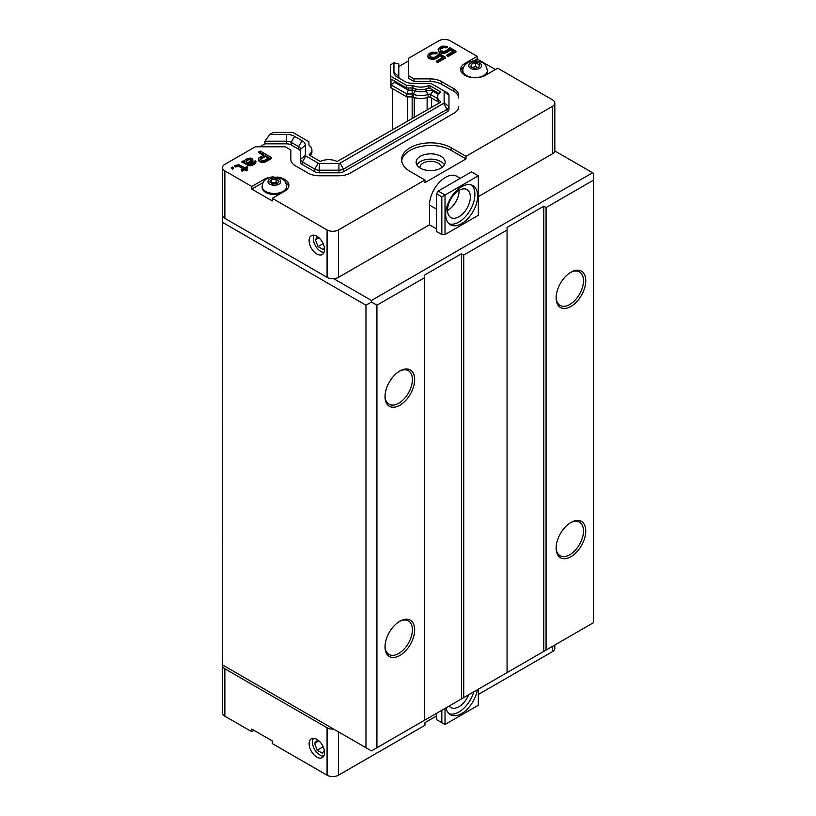 <?xml version="1.0" encoding="UTF-8"?>
<svg xmlns="http://www.w3.org/2000/svg" width="816" height="816" viewBox="0 0 816 816"><rect width="100%" height="100%" fill="white"/><g stroke="black" fill="none" stroke-linecap="round" stroke-linejoin="round"><path stroke-width="1.22" d="M286.64 186.385C286.059 183.08 285.314 181.193 284.386 180.734L281.591 178.561L272.983 176.888C266.291 177.827 264.272 180.805 264.343 180.764C263.507 181.07 262.762 182.947 262.12 186.385A12.26 7.079 0 0 0 274.38 193.463A12.26 7.079 0 0 0 286.64 186.385L286.64 187.384A12.26 7.079 180 0 1 284.794 191.117M280.837 193.402A12.26 7.079 180 0 1 268.413 193.576A12.26 7.079 180 0 1 262.12 187.384L262.12 186.385M271.493 179.479L276.104 179.102L278.99 181.213L277.256 183.702L272.646 184.09L269.77 181.978L271.493 179.479L271.371 183.151M277.287 183.671L276.104 182.519L271.493 182.906M276.104 182.519L276.104 179.102M324.013 252.358A10.435 6.018 60 0 1 320.688 251.359A10.435 6.018 60 0 1 313.313 238.578A10.435 6.018 60 0 1 314.109 235.192M323.932 252.562A10.883 6.283 60 0 1 321.004 251.542L321.004 251.542A10.883 6.283 60 0 1 320.841 251.44M313.313 238.394A10.883 6.283 60 0 1 313.313 238.201A10.883 6.283 60 0 1 313.885 235.161M324.411 248.074L323.32 249.625L318.056 246.585L315.415 239.792L317.597 236.691M318.934 237.762L315.415 239.792M323.126 243.658L318.056 246.585M323.819 755.922A10.435 6.018 60 0 1 319.821 754.973L320.147 755.167A10.883 6.283 60 0 1 319.984 755.065M312.446 742.019A10.883 6.283 60 0 1 312.446 741.826A10.883 6.283 60 0 1 313.293 738.266M323.656 756.208A10.883 6.283 60 0 1 320.147 755.167L319.821 754.973A10.435 6.018 60 0 1 312.446 742.203A10.435 6.018 60 0 1 313.619 738.266M324.319 750.598L322.453 753.25L317.189 750.21L314.558 743.417L317.189 739.673L318.179 740.245M318.934 740.887L314.558 743.417M323.126 746.773L317.189 750.21M433.021 90.086L433.021 91.259A5.518 3.182 0 0 0 426.013 90.882A9.2 5.314 180 0 1 415.405 90.78L413.253 94.197A1.867 1.081 0 0 0 412.151 93.993L406.796 93.993L408.306 90.168L408.306 87.975M438.325 94.33L433.021 91.259L430.44 94.472A1.867 1.081 0 0 0 428.063 94.34A12.852 7.426 180 0 1 413.253 94.197L413.253 97.094A12.852 7.426 0 0 0 428.063 97.237A1.867 1.081 180 0 1 430.44 97.369L438.447 101.99M260.477 159.467L265.363 156.437L268.311 158.141M246.024 161.701L248.135 159.936L249.574 159.661L251.195 160.558M300.533 151.878A6.457 3.723 0 0 0 298.636 149.246L291.179 144.932A6.457 3.723 0 0 0 286.61 143.84L264.945 143.84L264.945 141.209L286.61 141.209A13561.043 0.989 -90 0 1 286.61 134.456A11.291 6.518 180 0 1 294.596 136.374L302.063 140.678A11.291 6.518 180 0 1 305.368 145.289L305.368 155.377A1.612 0.928 180 0 0 305.837 156.029L318.189 163.159A1.612 0.928 180 0 0 319.331 163.435L338.915 163.435A1.612 0.928 180 0 0 340.058 163.159L443.659 103.346A1.612 0.928 180 0 0 444.128 102.694L444.128 91.382A1.612 0.928 180 0 0 443.659 90.729L431.307 83.599A1.612 0.928 180 0 0 430.165 83.324L412.702 83.324A11.291 6.518 180 0 1 404.716 81.416L397.249 77.102A11.291 6.518 180 0 1 393.944 72.491L393.944 62.781L390.395 64.821L390.395 78.652L406.552 87.975L412.151 87.975A1.295 0.745 180 0 1 412.906 88.128C418.016 90.076 423.167 90.127 428.39 88.271A1.295 0.745 180 0 1 430.032 88.363L430.032 85.751L439.926 91.463A1.295 0.745 180 0 1 440.303 91.994A1.295 0.745 180 0 1 440.079 92.412A12.76 7.364 0 0 0 437.59 96.788A12.76 7.364 0 0 0 440.334 101.347A1.295 0.745 180 0 1 440.589 101.786L440.589 101.786M444.128 102.694L448.973 106.641L448.973 109.283A6.457 3.723 180 0 1 447.086 111.914L447.086 109.273A6.457 3.723 0 0 0 448.973 106.641L448.973 95.339A6.457 3.723 0 0 0 447.086 92.698L443.659 90.729M447.086 111.914L343.485 171.727A6.457 3.723 180 0 1 338.915 172.819L338.915 170.177A6.457 3.723 0 0 0 343.485 169.096L447.086 109.283L443.659 103.346M338.915 172.819L319.331 172.819A6.457 3.723 180 0 1 314.772 171.727L314.772 169.096A6.457 3.723 0 0 0 319.331 170.177L338.915 170.187L338.915 163.435M314.772 171.727L302.42 164.597A6.457 3.723 180 0 1 300.533 161.956L300.533 159.324A6.457 3.723 0 0 0 302.42 161.956L314.772 169.096L318.189 163.159M431.307 83.599L434.734 85.568A6.457 3.723 0 0 0 434.693 85.547M434.734 85.568L433.449 84.833M260.845 159.038L260.845 158.253L265.363 155.642L265.363 156.437M265.363 155.642L269.005 157.743L264.486 160.354L261.599 160.334L260.386 159.355L260.845 158.253M246.707 159.967L249.574 158.875L251.277 160.415L247.727 163.027L246.024 161.762L246.707 160.762M248.135 159.14L248.135 159.936M249.574 158.875L249.574 159.661M250.298 159.018L250.298 159.814M250.777 159.304L250.777 160.089M251.267 159.854L251.267 160.426M394.628 81.09L394.628 82.263L408.306 90.168L412.151 90.168A5.518 3.182 180 0 1 415.405 90.78L415.405 88.964M438.926 93.503L430.032 88.363M437.59 96.788L437.59 99.317L439.253 103M310.559 155.856L311.916 152.51L311.916 149.981A12.76 7.364 0 0 0 309.162 145.411A1.295 0.745 180 0 1 308.917 144.973L308.917 141.739L292.76 132.416L273.329 132.416L269.78 134.467L286.61 134.467M305.368 155.377L300.533 159.324L300.533 149.246A6.457 3.723 0 0 0 298.636 146.605L291.179 142.3L291.179 144.932M406.552 87.975L406.552 85.374L412.151 85.374A1.295 0.745 180 0 1 412.906 85.517L412.906 88.128M390.395 76.041L406.552 85.374M412.906 85.517A12.76 7.364 0 0 0 428.39 85.66A1.295 0.745 180 0 1 430.032 85.751M428.39 88.271L428.39 85.66M440.334 102.377L440.334 101.347M440.589 102.224L337.355 161.384A1.295 0.745 180 0 1 336.59 161.242A12.76 7.364 0 0 0 321.116 161.099A1.295 0.745 180 0 1 319.474 161.007L309.58 155.295A1.295 0.745 180 0 1 309.203 154.765A1.295 0.745 180 0 1 309.427 154.346L309.427 155.183M309.427 154.346A12.76 7.364 0 0 0 311.916 149.981M449.657 47.563L455.96 51.204L447.882 55.865L446.668 55.172L453.563 51.194L449.677 48.95L446.852 51.704L441.813 52.367L439.161 51.377L438.161 49.429L439.569 47.501L442.425 46.135L447.474 46.298L446.046 47.124L442.211 47.379L440.069 48.889L440.589 50.837L444.445 51.408L447.056 50.184L449.657 47.563M439.202 53.601L445.505 57.242L437.427 61.904L436.213 61.21L443.108 57.222L439.222 54.988L436.387 57.742L431.358 58.405L428.706 57.416L427.706 55.468L429.114 53.54L431.97 52.173L437.009 52.336L435.591 53.162L431.746 53.417L429.614 54.927L430.134 56.875L433.99 57.446L436.601 56.212L439.202 53.601M259.202 160.599L258.682 158.1L263.905 154.805L258.805 151.858L260.233 151.042L271.636 157.621L264.506 161.466L261.14 161.446L259.202 160.599L259.202 161.384L258.713 160.038M243.127 160.915L244.81 161.344L244.79 160.232L247.166 158.579L250.512 158.049L252.45 158.896L252.96 160.283L248.696 163.588L250.145 164.149L252.062 163.608L255.367 160.579L256.112 161.823L253.031 164.169L249.196 164.975L241.934 161.599L243.127 160.915M234.804 165.719L238.629 164.628L244.933 167.719L246.83 166.627L247.799 167.178L245.902 168.28L247.84 169.402L246.656 170.085L244.708 168.963L242.097 170.473L241.128 169.912L243.739 168.402L238.405 165.597L235.773 166.28L234.804 165.719L234.804 166.505L235.773 167.066L235.773 166.28M232.427 167.086L233.641 167.79L232.458 168.473L231.244 167.78L232.427 167.086M286.61 143.84L286.61 141.209A6.457 3.723 180 0 1 291.179 142.3L294.596 136.374M400.585 79.03A6.457 3.723 180 0 1 398.789 76.449L398.789 63.934L393.944 62.781M408.459 60.976L398.789 66.565L398.789 76.449A13468.661 10996.498 -0 0 0 393.944 72.491M408.459 78.305L408.459 75.674L414.038 78.887L430.165 78.887A16.126 9.313 180 0 1 441.578 81.62L453.931 88.75A16.126 9.313 180 0 1 458.653 95.339L458.653 97.971A16.126 9.313 0 0 0 453.931 91.382L441.578 84.252A16.126 9.313 0 0 0 430.165 81.529L414.038 81.529L408.459 78.305M543.793 206.224L543.793 651.392L507.062 672.598L507.062 227.429L543.793 206.224L546.067 207.539L546.067 650.077L593.518 622.679L593.518 173.298L554.788 150.929A8.068 4.661 180 0 1 552.463 153.806L552.463 106.386A8.068 4.661 180 0 0 554.819 103.102A8.068 4.661 180 0 0 552.463 99.807L497.709 68.197L485.387 75.307A14.515 8.384 180 0 1 469.567 77.122A14.515 8.384 180 0 1 460.612 69.38A14.515 8.384 180 0 1 464.855 63.454L477.176 56.345L450.259 40.8A8.068 4.661 180 0 0 438.855 40.8L408.459 58.344L408.459 75.674M414.038 81.529L414.038 78.887M458.653 106.641A16.126 9.313 180 0 1 453.931 113.23L350.329 173.043A16.126 9.313 180 0 1 338.915 175.766L319.331 175.766A16.126 9.313 180 0 1 307.928 173.043L295.576 165.913A16.126 9.313 180 0 1 290.853 159.324L290.853 150.011L285.274 146.798L255.265 146.798L224.869 164.342A8.068 4.661 180 0 0 222.513 167.637L222.513 215.047A8.068 4.661 0 0 0 224.869 218.341L327.073 277.348A8.068 4.661 0 0 0 333.713 278.674A8.068 4.661 180 0 0 338.477 277.348L429.502 224.798L429.502 205.04A22.583 13.036 -60 0 1 439.355 182.315A22.583 13.036 -60 0 1 456.756 176.256L460.295 178.306M447.882 55.865L447.882 56.661L455.96 52L455.96 51.204M447.882 56.661L446.668 55.172M452.88 51.581L449.677 49.735L449.677 48.95M449.677 49.735L449.218 50.847L449.218 50.051M449.218 50.847L448.27 51.673L448.27 50.878M448.27 51.673L446.852 52.489L446.852 51.704M446.852 52.489L445.414 53.04L445.414 52.255M445.414 53.04L443.496 53.305L443.496 52.52M443.496 53.305L441.813 53.152L441.813 52.367M441.813 53.152L440.13 52.734L440.13 51.938M440.13 52.734L439.161 51.377M439.161 52.173L438.416 50.408M438.416 51.194L438.161 49.429M446.046 47.124L446.046 47.909L447.474 47.093L447.474 46.298M446.046 47.909L444.598 47.624L444.598 46.838M444.598 47.624L443.394 47.756L443.394 46.971M443.394 47.756L442.211 48.164L442.211 47.379M442.211 48.164L440.783 48.991L440.783 48.205M440.783 48.991L440.069 49.684L440.069 48.889M437.427 61.904L437.427 62.699L445.505 58.028L445.505 57.242M437.427 62.699L436.213 61.21M442.425 57.62L439.222 55.774L439.222 54.988M439.222 55.774L438.763 56.885L438.763 56.09M438.763 56.885L437.815 57.712L437.815 56.916M437.815 57.712L436.387 58.528L436.387 57.742M436.387 58.528L434.959 59.078L434.959 58.283M434.959 59.078L433.041 59.344L433.041 58.548M433.041 59.344L431.358 59.191L431.358 58.405M431.358 59.191L429.675 58.762L429.675 57.977M429.675 58.762L428.706 57.416M428.706 58.211L427.961 56.437M427.961 57.232L427.706 55.468M435.591 53.162L435.591 53.948L437.009 53.132L437.009 52.336M435.591 53.948L434.143 53.662L434.143 52.877M434.143 53.662L432.939 53.795L432.939 53.009M432.939 53.795L431.746 54.203L431.746 53.417M431.746 54.203L430.328 55.029L430.328 54.233M430.328 55.029L429.614 55.712L429.614 54.927M261.14 161.446L261.14 162.231L260.182 161.945L260.182 161.16M260.182 161.945L259.202 161.384M258.713 160.834L258.458 159.069M263.221 155.203L258.805 152.653L258.805 151.858M265.934 160.915L265.934 161.711L271.636 158.416L271.636 157.621M265.934 161.711L264.506 162.251L264.506 161.466M264.506 162.251L262.823 162.384L262.823 161.588M262.823 162.384L261.14 162.231M242.903 161.884L242.903 162.68L241.934 162.394L241.934 161.599M252.491 161.109L252.96 160.283M252.491 161.905L251.308 162.863L251.308 162.078M251.308 162.863L249.38 163.975M254.194 162.088L254.174 161.262M255.877 163.027L254.449 164.128L254.449 163.343M254.449 164.128L253.031 164.954L253.031 164.169M253.031 164.954L251.359 165.638L251.359 164.852M251.359 165.638L250.165 165.77L250.165 164.975M250.165 165.77L249.196 165.76L249.196 164.975M249.196 165.76L248.237 165.485L248.237 164.689M248.237 165.485L244.351 163.241L244.351 162.445M244.351 163.241L242.903 162.68M237.211 165.73L237.211 166.525L235.773 167.066M246.585 168.677L247.799 167.178M246.656 170.085L246.656 170.881L247.84 169.402M246.656 170.881L244.708 169.759L244.708 168.963M244.708 169.759L242.097 171.268L242.097 170.473M242.097 171.268L241.128 169.912M243.056 168.8L239.374 166.678L239.374 165.883M239.374 166.678L238.405 166.393L238.405 165.597M238.405 166.393L237.211 166.525M232.458 168.473L232.458 169.269L231.244 167.78M232.458 169.269L233.641 167.79M277.063 177.041A14.515 8.384 180 0 1 288.895 185.283A14.515 8.384 180 0 1 284.641 191.209L272.32 198.319L272.32 200.95L251.797 189.098L251.797 186.466L264.109 179.357A14.515 8.384 180 0 1 271.687 177.041M263.058 182.59L251.797 189.098M477.176 56.345L477.176 58.976L473.688 60.986M463.753 66.8A14.515 8.384 0 0 0 460.785 70.696M465.997 158.936L424.942 182.651L424.942 180.01L410.111 171.452A29.039 16.759 180 0 1 401.605 159.599A29.039 16.759 180 0 1 419.526 144.116A29.039 16.759 180 0 1 451.177 147.747L465.997 156.305L465.997 158.936L451.177 150.379A29.039 16.759 0 0 0 420.597 146.503A29.039 16.759 0 0 0 401.696 160.915M394.628 82.263L390.976 84.864L406.796 93.993L406.796 96.89L412.151 96.89A1.867 1.081 180 0 1 413.253 97.094M430.44 97.369L430.44 94.472L437.59 98.603M264.945 141.209L269.78 134.467M259.825 146.798L264.945 143.84M251.797 186.466L224.869 170.921A8.068 4.661 180 0 1 222.513 167.637M424.942 180.01L338.477 229.928A8.068 4.661 180 0 1 327.073 229.928L272.32 198.319M552.463 106.386L465.997 156.305M390.976 78.989L390.976 87.761L406.796 96.89M288.711 186.599A14.515 8.384 0 0 0 285.753 182.702M477.176 58.976L495.424 69.513M420.373 168.157A14.515 8.384 180 0 1 416.119 162.231A14.515 8.384 180 0 1 430.644 153.847A14.515 8.384 180 0 1 445.159 162.231A14.515 8.384 180 0 1 436.193 169.973A14.515 8.384 180 0 1 420.373 168.157M416.864 164.863A14.515 8.384 180 0 1 440.905 161.578A14.515 8.384 180 0 1 444.424 164.863M554.788 150.929A8.068 4.661 0 0 0 554.819 150.511L554.819 103.102M552.463 153.806L478.319 196.605M316.812 253.97A10.883 6.283 60 0 1 309.692 244.372A10.883 6.283 60 0 1 311.365 235.651A10.883 6.283 60 0 1 322.249 241.934A10.883 6.283 60 0 1 322.249 254.51A10.883 6.283 60 0 1 316.812 253.97M222.513 213.119L222.482 664.897L371.443 750.904L376.921 747.742L376.921 305.204L424.708 277.603L424.708 720.151L376.921 747.742M424.708 277.603L424.708 274.972L461.438 253.766L463.723 255.082L463.723 697.629L424.708 720.151M461.438 253.766L461.438 698.945M543.793 651.392L546.067 650.077M407.49 96.89L407.49 121.339M507.062 672.598L463.723 697.629M463.723 255.082L507.062 230.061M546.067 207.539L593.518 180.142M570.935 522.454L570.935 522.454A20.971 12.107 -60 0 1 585.766 531.012A20.971 12.107 -60 0 1 570.935 556.696A20.971 12.107 -60 0 1 556.114 548.138A20.971 12.107 -60 0 1 570.935 522.454M585.766 280.775A20.971 12.107 -60 0 1 570.935 306.449A20.971 12.107 -60 0 1 556.114 297.891A20.971 12.107 -60 0 1 570.935 272.207A20.971 12.107 -60 0 1 585.766 280.775M392.659 88.73L392.659 129.897M414.671 629.799A20.971 12.107 -60 0 1 399.84 655.472A20.971 12.107 -60 0 1 385.019 646.915A20.971 12.107 -60 0 1 399.84 621.231A20.971 12.107 -60 0 1 414.671 629.799M414.671 379.552A20.971 12.107 -60 0 1 399.84 405.236A20.971 12.107 -60 0 1 385.019 396.668A20.971 12.107 -60 0 1 399.84 370.984A20.971 12.107 -60 0 1 414.671 379.552M376.921 305.204L371.443 302.042L371.443 300.461L592.61 172.768M222.564 664.948L333.713 729.116A8.068 4.661 180 0 1 327.073 727.78L224.869 668.783A8.068 4.661 180 0 1 222.513 665.489A8.068 4.661 180 0 1 222.564 664.948L222.564 664.948M365.966 747.742L365.966 305.204L371.443 302.042M371.443 300.461L333.713 278.674M365.966 305.204L222.482 222.36M556.124 297.218A19.36 11.179 120 0 0 560.123 305.439A19.36 11.179 120 0 0 575.035 300.247A19.36 11.179 120 0 0 583.481 280.775A19.36 11.179 120 0 0 579.472 271.912A19.36 11.179 120 0 0 570.353 272.554M556.124 547.454A19.36 11.179 120 0 0 560.123 555.686A19.36 11.179 120 0 0 579.472 544.507A19.36 11.179 120 0 0 579.472 522.158A19.36 11.179 120 0 0 570.353 522.801M385.03 395.995A19.36 11.179 120 0 0 389.028 404.216A19.36 11.179 120 0 0 403.94 399.034A19.36 11.179 120 0 0 412.396 379.552A19.36 11.179 120 0 0 408.388 370.688A19.36 11.179 120 0 0 399.259 371.341M385.03 646.241A19.36 11.179 120 0 0 389.028 654.463A19.36 11.179 120 0 0 403.94 649.271A19.36 11.179 120 0 0 412.396 629.799A19.36 11.179 120 0 0 408.388 620.935A19.36 11.179 120 0 0 399.259 621.578M478.319 175.797L478.319 215.312L445.016 234.539L441.823 234.539L436.57 231.509L436.57 193.841L438.172 191.077L471.475 171.85L478.319 175.797L445.016 195.024L438.172 191.077M436.57 228.878L429.502 224.798M447.525 210.436A16.126 9.313 120 0 0 447.749 210.304A16.126 9.313 120 0 0 459.153 190.291M449.086 223.788A22.583 13.036 120 0 0 470.22 210.11A22.583 13.036 120 0 0 471.505 184.967M458.929 190.414A16.126 9.313 120 0 0 448.392 204.632A16.126 9.313 120 0 0 450.86 217.556A16.126 9.313 120 0 0 466.997 208.243A16.126 9.313 120 0 0 466.997 189.618A16.126 9.313 120 0 0 458.929 190.414M445.016 234.539L445.016 195.024L441.823 196.87L436.57 193.841M441.823 234.539L441.823 196.87M461.662 186.731A22.583 13.036 -60 0 1 472.954 185.609A22.583 13.036 -60 0 1 472.954 211.691A22.583 13.036 -60 0 1 450.371 224.726A22.583 13.036 -60 0 1 446.913 206.632A22.583 13.036 -60 0 1 461.662 186.731M419.944 167.902A10.72 6.191 180 0 1 419.924 167.504A10.72 6.191 180 0 1 430.644 161.313A10.72 6.191 180 0 1 441.364 167.504A10.72 6.191 180 0 1 441.344 167.902M254.072 730.422L251.797 731.738L251.797 729.106L272.32 740.959L272.32 743.59L327.073 775.2A8.068 4.661 0 0 0 338.477 775.2L424.942 725.281L424.942 722.65L436.57 715.928M478.319 694.467L552.463 651.658A8.068 4.661 0 0 0 554.819 648.363L554.819 645.028M222.513 665.489L222.513 712.898A8.068 4.661 0 0 0 224.869 716.193L251.797 731.738M316.812 739.306A10.883 6.283 60 0 1 323.921 748.904A10.883 6.283 60 0 1 322.249 757.625A10.883 6.283 60 0 1 311.365 751.342A10.883 6.283 60 0 1 311.365 738.766A10.883 6.283 60 0 1 316.812 739.306M449.086 713.745A22.583 13.036 120 0 0 458.929 711.98A22.583 13.036 120 0 0 473.759 691.835M449.188 706.013A16.126 9.313 120 0 0 450.86 707.513A16.126 9.313 120 0 0 458.929 706.717A16.126 9.313 120 0 0 468.67 694.763M436.57 713.296L436.57 719.62L445.016 724.496L478.319 705.269L478.319 689.194M441.823 722.65L441.823 710.267M445.016 708.421L445.016 724.496M477.309 689.775A22.583 13.036 -60 0 1 461.662 713.561A22.583 13.036 -60 0 1 450.371 714.683A22.583 13.036 -60 0 1 446.015 707.839M487.387 70.482C486.203 65.515 484.52 62.903 482.338 62.659C472.097 57.712 462.59 64.036 462.866 70.482A12.26 7.079 -0 0 0 474.524 77.561A12.26 7.079 -0 0 0 487.325 71.186A12.26 7.079 -0 0 0 487.387 70.482L487.387 71.492A12.26 7.079 180 0 1 487.325 72.185A12.26 7.079 180 0 1 485.54 75.225M464.702 75.215A12.26 7.079 180 0 1 462.866 71.492L462.866 70.482M479.369 64.586L478.91 67.259L474.667 68.371L470.883 66.8L471.342 64.127L475.585 63.016L479.369 64.586M477.646 67.585L475.585 66.443L472.515 67.473M475.585 66.443L475.585 63.016M471.342 66.994L471.342 64.127M273.462 177.939A6.385 3.692 180 0 1 280.306 182.968A6.385 3.692 180 0 1 269.362 183.875A6.385 3.692 180 0 1 273.462 177.939M428.063 97.237L428.063 94.34L426.013 90.882L426.013 89.026M340.058 163.159L343.485 169.096L343.485 171.727M319.331 163.435L319.331 172.819M305.837 156.029L302.42 161.956L302.42 164.597M448.973 95.339L444.128 91.382M412.151 85.374L412.151 118.646M305.368 145.289A13398.414 10940.52 180 0 0 300.533 149.246M298.636 149.246L298.636 146.605A13417.243 7746.4 -60 0 1 302.063 140.678M439.926 92.534L439.926 91.463M430.165 81.529L430.165 78.887M441.578 84.252L441.578 81.62M453.931 91.382L453.931 88.75M264.109 179.357L264.109 181.03M464.855 63.454L464.855 65.127M451.177 147.747L451.177 150.379M338.477 229.928L338.477 277.348M327.073 277.348L327.073 229.928M224.869 218.341L224.869 170.921M414.242 97.471L414.242 117.443M427.115 97.573L427.115 110.007M431.623 98.053L431.623 107.406M429.502 205.04L436.57 209.12M224.869 668.783L224.869 716.193M327.073 727.78L327.073 775.2M338.477 731.87L338.477 775.2M552.463 651.658L552.463 646.394M481.481 66.055A6.385 3.692 180 0 1 471.403 68.687A6.385 3.692 180 0 1 472.495 62.332A6.385 3.692 180 0 1 481.481 66.055"/></g></svg>
